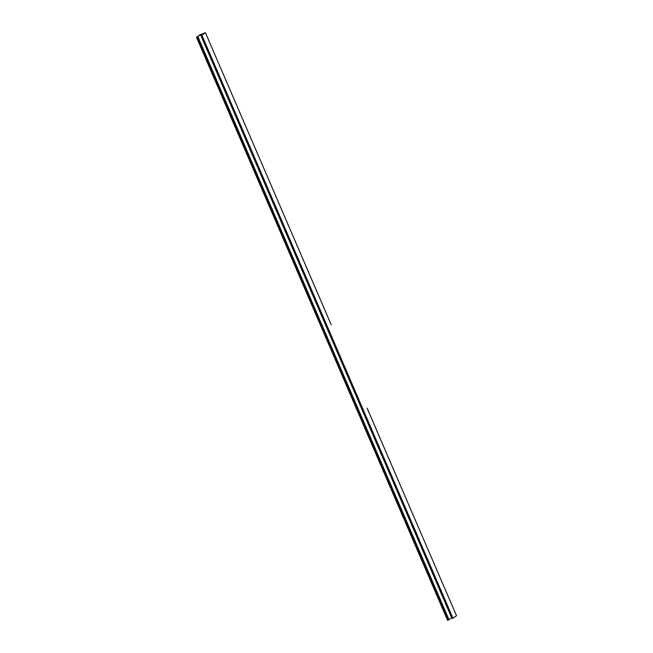 <?xml version="1.0" encoding="UTF-8"?>
<svg xmlns="http://www.w3.org/2000/svg" width="653" height="653" viewBox="0 0 653 653"><rect width="100%" height="100%" fill="white"/><g stroke="black" fill="none" stroke-linecap="round" stroke-linejoin="round"><path stroke-width="0.98" d="M448.293 608.572L447.713 607.233M439.918 589.137L439.347 587.798M431.551 569.694L430.972 568.363M423.177 550.259L422.605 548.928M414.81 530.824L414.239 529.493M406.435 511.389L405.864 510.058M398.069 491.954L397.497 490.615M389.694 472.519L389.123 471.18M381.328 453.084L380.756 451.745M372.953 433.641L372.381 432.31M364.586 414.206L364.015 412.876M356.212 394.771L355.64 393.441M347.845 375.336L347.274 374.006M339.478 355.901L338.899 354.563M331.104 336.466L330.532 335.128M322.737 317.031L322.158 315.693M314.362 297.588L313.791 296.258M305.996 278.154L305.416 276.823M297.621 258.719L297.05 257.388M289.255 239.284L288.675 237.953M280.88 219.849L280.308 218.51M272.513 200.414L271.934 199.075M264.139 180.979L263.567 179.64M255.772 161.536L255.192 160.205M247.397 142.101L246.826 140.77M239.031 122.666L238.451 121.336M230.656 103.231L230.085 101.901M222.289 83.796L221.71 82.458M213.915 64.361L213.343 63.023M205.548 44.926L204.969 43.588M200.479 34.682L199.043 35.556L200.479 34.682M197.696 36.486L196.961 36.992L197.728 36.576M198.243 36.242L199.704 35.286L198.186 36.16M447.656 620.326L196.471 37.27L447.591 620.342L448.129 620.138L448.791 619.721L197.671 36.641L448.766 619.721M448.472 619.909L197.671 36.625L448.962 619.632L452.056 617.673M202.414 34.576L202.952 34.258M204.911 32.928L203.467 33.736L204.903 32.887M201.883 35.025L202.977 34.274M439.951 577.252L404.019 493.88L456.529 615.73L452.847 618.252L201.736 35.164L201.279 35.352L203.597 33.564L200.593 34.764L451.705 617.844M201.736 35.164L205.409 32.658L331.202 324.786M367.606 409.325L404.019 493.88M403.538 492.705L367.133 408.158M294.299 239.063L258.392 155.683M330.712 323.61L294.805 240.231M440.432 578.419L456.52 615.738M447.591 620.35L196.471 37.27L200.03 34.805L205.409 32.65L221.481 69.969M221.963 71.136L257.886 154.516M452.847 618.252L452.382 618.432L201.344 35.295L452.382 618.432M203.638 33.491L200.708 34.601L203.638 33.491M197.671 36.625L448.791 619.713L197.843 36.552M196.871 37.058L197.345 36.837L448.456 619.917M197.867 36.544L200.593 34.764M448.105 620.146L197.018 37.058M452.97 618.195L201.859 35.107M201.393 35.278L201.075 34.536M448.146 620.121L197.026 37.041L448.146 620.121M448.187 620.105L197.067 37.025M197.124 36.984L448.236 620.064L197.124 36.984M448.342 619.999L197.222 36.919L448.301 620.015"/></g></svg>
